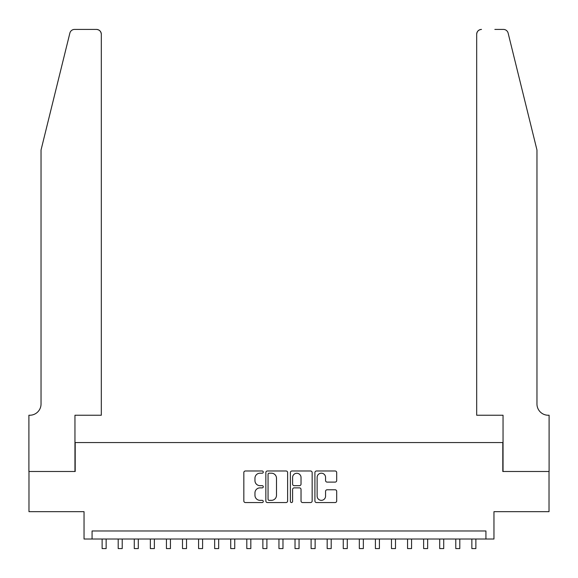 <?xml version="1.0" encoding="UTF-8"?>
<svg xmlns="http://www.w3.org/2000/svg" width="578" height="578" viewBox="0 0 578 578"><rect width="100%" height="100%" fill="white"/><g stroke="black" fill="none" stroke-linecap="round" stroke-linejoin="round"><path stroke-width="0.87" d="M263.279 472.096A1.105 1.105 0 0 0 262.174 470.991L245.412 470.991A1.575 1.575 0 0 0 243.829 472.566L243.829 500.967A1.575 1.575 0 0 0 245.412 502.549L262.174 502.549A1.105 1.105 0 0 0 263.279 501.444A1.105 1.105 0 0 0 262.174 500.338L260.006 500.338A5.05 5.05 0 0 1 254.956 495.288L254.956 492.918A5.05 5.05 0 0 1 260.006 487.875L262.174 487.875A1.105 1.105 0 0 0 263.279 486.77A1.105 1.105 0 0 0 262.174 485.665L260.006 485.665A5.05 5.05 0 0 1 254.956 480.614L254.956 478.244A5.05 5.05 0 0 1 260.006 473.194L262.174 473.194A1.105 1.105 0 0 0 263.279 472.096M335.117 482.11A1.575 1.575 0 0 0 336.692 480.535L336.692 472.566A1.575 1.575 0 0 0 335.117 470.991L316.498 470.991A1.575 1.575 0 0 0 314.916 472.566L314.916 500.967A1.575 1.575 0 0 0 316.498 502.549L335.117 502.549A1.575 1.575 0 0 0 336.692 500.967L336.692 491.343A1.575 1.575 0 0 0 335.117 489.768L327.148 489.768A1.575 1.575 0 0 0 325.566 491.343L325.566 496.119A4.219 4.219 0 0 1 321.346 500.338A4.219 4.219 0 0 1 317.127 496.119L317.127 477.421A4.219 4.219 0 0 1 321.346 473.194A4.219 4.219 0 0 1 325.566 477.421L325.566 480.535A1.575 1.575 0 0 0 327.148 482.11L335.117 482.11M485.925 539.014L493.959 539.014L493.959 511.682L549.021 511.682L549.021 471.496L502.802 471.496L502.802 442.56L75.198 442.56L75.198 471.496L28.979 471.496L28.979 511.682L84.041 511.682L84.041 539.014L485.925 539.014L485.925 530.972L92.075 530.972L92.075 539.014M287.62 472.566A1.575 1.575 0 0 0 286.045 470.991L267.419 470.991A1.575 1.575 0 0 0 265.844 472.566L265.844 500.967A1.575 1.575 0 0 0 267.419 502.549L286.045 502.549A1.575 1.575 0 0 0 287.62 500.967L287.62 472.566M291.955 470.991L310.581 470.991A1.575 1.575 0 0 1 312.156 472.566L312.156 500.967A1.575 1.575 0 0 1 310.581 502.549L302.612 502.549A1.575 1.575 0 0 1 301.03 500.967L301.03 489.45A1.575 1.575 0 0 0 299.455 487.875L294.166 487.875A1.575 1.575 0 0 0 292.591 489.45L292.591 501.444A1.105 1.105 0 0 1 291.485 502.549A1.105 1.105 0 0 1 290.38 501.444L290.38 472.566A1.575 1.575 0 0 1 291.955 470.991M269.16 473.194A1.105 1.105 0 0 0 268.055 474.3L268.055 499.233A1.105 1.105 0 0 0 269.16 500.338L271.443 500.338A5.05 5.05 0 0 0 276.494 495.288L276.494 478.244A5.05 5.05 0 0 0 271.443 473.194L269.16 473.194M301.03 477.5A4.219 4.219 0 0 0 296.81 473.274A4.219 4.219 0 0 0 292.591 477.5L292.591 484.082A1.575 1.575 0 0 0 294.166 485.665L299.455 485.665A1.575 1.575 0 0 0 301.03 484.082L301.03 477.5M102.125 539.014L102.125 548.58L106.142 548.58L106.142 539.014M69.873 33.09C71.101 30.446 71.101 30.446 69.873 33.09L41.038 149.991L41.038 403.979A11.249 11.249 0 0 1 29.781 415.235L28.9 415.235L28.9 471.496L74.959 471.496L74.959 415.235L101.316 415.235L101.316 34.246A4.819 4.819 0 0 0 96.497 29.42L74.555 29.42A4.819 4.819 0 0 0 69.873 33.09M83.153 29.42L96.497 29.42C99.409 29.731 101.013 31.335 101.316 34.246L101.316 415.235M41.038 403.979A11.249 11.249 0 0 1 29.781 415.235M528.119 114.141L508.127 33.09C506.899 30.446 506.899 30.446 508.127 33.09C506.899 30.446 506.899 30.446 508.127 33.09L536.962 149.991L536.962 403.979A11.249 11.249 0 0 0 548.219 415.235L549.1 415.235L549.1 471.496L503.041 471.496L503.041 415.235L476.684 415.235L476.684 34.246L476.684 415.235M494.847 29.42L503.445 29.42A4.819 4.819 0 0 1 508.127 33.09M481.503 29.42A4.819 4.819 0 0 0 476.684 34.246C476.987 31.335 478.591 29.731 481.503 29.42M536.962 403.979A11.249 11.249 0 0 0 548.219 415.235M118.201 539.014L118.201 548.58L122.218 548.58L122.218 539.014M134.277 539.014L134.277 548.58L138.294 548.58L138.294 539.014M150.352 539.014L150.352 548.58L154.369 548.58L154.369 539.014M166.428 539.014L166.428 548.58L170.445 548.58L170.445 539.014M182.504 539.014L182.504 548.58L186.521 548.58L186.521 539.014M198.579 539.014L198.579 548.58L202.596 548.58L202.596 539.014M214.655 539.014L214.655 548.58L218.672 548.58L218.672 539.014M230.723 539.014L230.723 548.58L234.747 548.58L234.747 539.014M246.799 539.014L246.799 548.58L250.823 548.58L250.823 539.014M262.874 539.014L262.874 548.58L266.899 548.58L266.899 539.014M278.95 539.014L278.95 548.58L282.974 548.58L282.974 539.014M295.026 539.014L295.026 548.58L299.05 548.58L299.05 539.014M311.101 539.014L311.101 548.58L315.126 548.58L315.126 539.014M327.177 539.014L327.177 548.58L331.201 548.58L331.201 539.014M343.253 539.014L343.253 548.58L347.277 548.58L347.277 539.014M359.328 539.014L359.328 548.58L363.345 548.58L363.345 539.014M375.404 539.014L375.404 548.58L379.421 548.58L379.421 539.014M391.479 539.014L391.479 548.58L395.497 548.58L395.497 539.014M407.555 539.014L407.555 548.58L411.572 548.58L411.572 539.014M423.631 539.014L423.631 548.58L427.648 548.58L427.648 539.014M439.706 539.014L439.706 548.58L443.723 548.58L443.723 539.014M455.782 539.014L455.782 548.58L459.799 548.58L459.799 539.014M471.858 539.014L471.858 548.58L475.875 548.58L475.875 539.014"/></g></svg>
